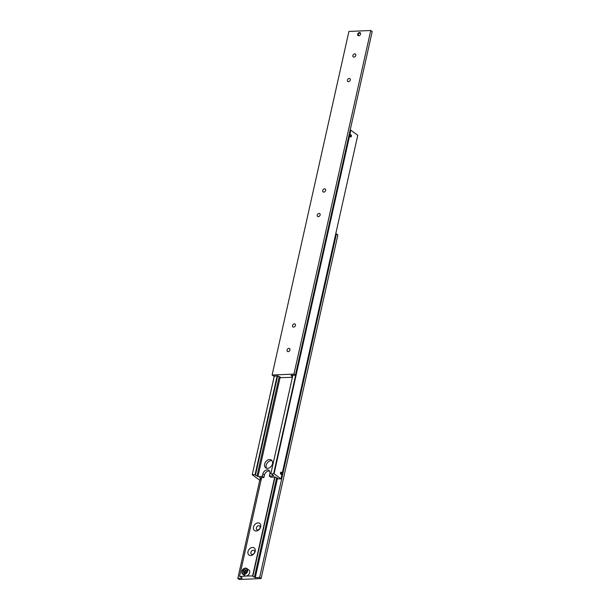 <?xml version="1.0" encoding="UTF-8"?>
<svg xmlns="http://www.w3.org/2000/svg" width="610" height="610" viewBox="0 0 610 610"><rect width="100%" height="100%" fill="white"/><g stroke="black" fill="none" stroke-linecap="round" stroke-linejoin="round"><path stroke-width="0.91" d="M261.24 479.323A1.609 0.557 12.6 0 1 260.546 478.98A1.609 0.557 12.6 0 1 260.295 478.575A1.609 0.557 12.6 0 1 260.447 478.4L260.615 477.668M269.567 471.057A4.285 3.172 -53.6 0 0 268.812 470.989A4.285 3.172 -53.6 0 0 264.435 475.068L263.886 477.523L262.323 476.372L262.872 473.917A4.285 3.172 126.4 0 1 267.241 469.837A4.285 3.172 126.4 0 1 268.911 470.31A4.285 3.172 126.4 0 1 269.856 473.612L269.307 476.067L270.878 477.218L275.247 477.035L276.177 477.714A1.609 0.557 12.6 0 1 277.58 478.248A1.609 0.557 12.6 0 1 277.84 478.652A1.609 0.557 12.6 0 1 277.68 478.827L277.771 478.423M273.631 473.657L274.065 473.779L350.864 130.189L350.43 130.067L273.631 473.657L271.236 474.084A1.609 0.557 12.6 0 1 272.647 474.611A1.609 0.557 12.6 0 1 272.906 475.015A1.609 0.557 12.6 0 1 272.746 475.19L272.838 474.786M279.205 376.629L257.023 475.869A1.609 0.557 12.6 0 1 255.613 475.342A1.609 0.557 12.6 0 1 255.354 474.938A1.609 0.557 12.6 0 1 255.514 474.763L277.611 375.928M351.352 136.266A1.106 0.64 -92.5 0 1 350.803 136.93A1.106 0.64 -92.5 0 1 350.155 135.382A1.106 0.64 -92.5 0 1 350.704 134.719A1.106 0.64 -92.5 0 1 351.352 136.266M351.261 136.198A0.938 0.541 -92.5 0 1 351.017 136.671A0.938 0.541 -92.5 0 1 350.399 136.495A0.938 0.541 -92.5 0 1 350.247 135.45A0.938 0.541 -92.5 0 1 350.941 134.963A0.938 0.541 -92.5 0 1 351.261 136.198M281.683 473.673A1.106 0.64 -92.5 0 1 281.134 474.336A1.106 0.64 -92.5 0 1 280.486 472.788A1.106 0.64 -92.5 0 1 281.035 472.125A1.106 0.64 -92.5 0 1 281.683 473.673M281.591 473.604A0.938 0.541 -92.5 0 1 281.34 474.077A0.938 0.541 -92.5 0 1 280.722 473.909A0.938 0.541 -92.5 0 1 280.577 472.857A0.938 0.541 -92.5 0 1 281.271 472.369A0.938 0.541 -92.5 0 1 281.591 473.604M272.487 463.775A4.819 3.568 126.4 0 1 269.643 467.702A4.819 3.568 126.4 0 1 265.701 467.824A4.819 3.568 126.4 0 1 264.626 464.118A4.819 3.568 126.4 0 1 267.477 460.192A4.819 3.568 126.4 0 1 271.419 460.062A4.819 3.568 126.4 0 1 272.487 463.775M272.098 460.786A4.819 3.568 -53.6 0 0 266.196 465.27A4.819 3.568 -53.6 0 0 266.593 468.259M281.5 473.543L281.012 472.468L280.737 473.695L281.157 474L281.5 473.543L280.722 473.574M281.431 472.773L280.76 472.803M351.177 136.129L350.681 135.054L350.407 136.282L350.826 136.594L351.177 136.129L350.399 136.167M351.101 135.367L350.43 135.389M261.118 479.864L259.136 479.811L252.227 474.717L274.332 376.073M274.279 376.073L252.227 474.717M350.864 130.189L357.773 135.283L280.974 478.865L277.68 478.827M274.065 473.779L280.974 478.865M269.307 476.067L273.676 475.876L272.746 475.19M270.832 473.779L292.853 375.272M263.886 477.523L259.524 477.714L260.447 478.4M257.023 475.869L257.954 476.555L262.323 476.372M252.311 474.58L255.514 474.763M255.11 474.458L277.131 375.951M257.954 476.555L280.188 377.071A1.609 0.557 12.6 0 1 280.44 377.468A1.609 0.557 12.6 0 1 280.28 377.643L280.371 377.239M241.888 571.425A3.485 2.577 -53.6 0 0 242.666 574.109A3.485 2.577 -53.6 0 0 244.015 574.49A3.485 2.577 -53.6 0 0 247.569 571.181A3.485 2.577 -53.6 0 0 246.798 568.497L248.888 570.037A3.485 2.577 126.4 0 1 249.658 572.721A3.485 2.577 126.4 0 1 246.104 576.031L252.921 575.939L275.026 477.043M246.036 570.289L244.541 571.189L244.16 572.897M260.683 526.796A4.422 3.271 126.4 0 1 256.177 530.997A4.422 3.271 126.4 0 1 253.478 527.101A4.422 3.271 126.4 0 1 257.984 522.9A4.422 3.271 126.4 0 1 260.683 526.796M260.096 527.726A2.28 1.685 126.4 0 1 258.754 529.579A2.28 1.685 126.4 0 1 256.886 529.64A2.28 1.685 126.4 0 1 256.383 527.886A2.28 1.685 126.4 0 1 257.725 526.034A2.28 1.685 126.4 0 1 259.593 525.972A2.28 1.685 126.4 0 1 260.096 527.726M255.194 551.333A4.422 3.271 126.4 0 1 250.687 555.542A4.422 3.271 126.4 0 1 247.988 551.646A4.422 3.271 126.4 0 1 252.502 547.444A4.422 3.271 126.4 0 1 255.194 551.333M254.614 552.263A2.28 1.685 126.4 0 1 253.264 554.124A2.28 1.685 126.4 0 1 251.404 554.177A2.28 1.685 126.4 0 1 250.901 552.424A2.28 1.685 126.4 0 1 252.243 550.571A2.28 1.685 126.4 0 1 254.103 550.517A2.28 1.685 126.4 0 1 254.614 552.263M245.441 568.108A3.485 2.577 -53.6 0 1 246.798 568.497L245.334 568.078C242.048 568.962 241.156 570.968 242.666 574.109L244.755 575.649A3.485 2.577 126.4 0 0 246.104 576.031L239.814 576.511A1.609 0.557 12.6 0 1 241.225 577.037A1.609 0.557 12.6 0 1 241.484 577.441A1.609 0.557 12.6 0 1 241.324 577.624L241.415 577.212M276.612 477.813L254.431 577.052A1.609 0.557 12.6 0 1 253.02 576.526A1.609 0.557 12.6 0 1 252.761 576.122A1.609 0.557 12.6 0 1 252.921 575.939M254.431 577.052L255.27 577.678L259.639 577.487L261.088 578.554L239.25 579.5L237.801 578.433L242.17 578.242L241.324 577.624M259.639 577.487L336.438 233.897L335.721 233.927M255.27 577.678L277.512 478.194M261.088 578.554L337.894 234.964L336.438 233.897M237.801 578.433L259.822 479.917M274.721 477.058L252.662 575.749M239.555 576.313L261.614 477.622M245.617 571.928L244.122 572.828L243.001 572.035L243.375 570.335L244.877 569.427L245.998 570.22L245.617 571.928M245.99 570.251L244.877 569.427M243.375 570.335L244.541 571.189M357.666 34.229A1.784 1.319 126.4 0 1 358.718 32.772A1.784 1.319 126.4 0 1 360.174 32.727A1.784 1.319 126.4 0 1 360.571 34.099A1.784 1.319 126.4 0 1 359.519 35.548A1.784 1.319 126.4 0 1 358.062 35.593A1.784 1.319 126.4 0 1 357.666 34.229M360.426 32.993A1.784 1.319 -53.6 0 0 358.245 34.656A1.784 1.319 -53.6 0 0 358.39 35.754M317.231 215.101A1.784 1.319 126.4 0 1 318.283 213.652A1.784 1.319 126.4 0 1 319.739 213.607A1.784 1.319 126.4 0 1 320.136 214.972A1.784 1.319 126.4 0 1 319.083 216.428A1.784 1.319 126.4 0 1 317.627 216.474A1.784 1.319 126.4 0 1 317.231 215.101M322.721 190.556A1.784 1.319 126.4 0 1 323.773 189.108A1.784 1.319 126.4 0 1 325.229 189.062A1.784 1.319 126.4 0 1 325.626 190.434A1.784 1.319 126.4 0 1 324.573 191.883A1.784 1.319 126.4 0 1 323.117 191.929A1.784 1.319 126.4 0 1 322.721 190.556M347.403 80.116A1.784 1.319 126.4 0 1 348.455 78.667A1.784 1.319 126.4 0 1 349.911 78.621A1.784 1.319 126.4 0 1 350.308 79.994A1.784 1.319 126.4 0 1 349.255 81.443A1.784 1.319 126.4 0 1 347.799 81.488A1.784 1.319 126.4 0 1 347.403 80.116M352.893 55.579A1.784 1.319 126.4 0 1 353.945 54.122A1.784 1.319 126.4 0 1 355.401 54.076A1.784 1.319 126.4 0 1 355.798 55.449A1.784 1.319 126.4 0 1 354.745 56.905A1.784 1.319 126.4 0 1 353.289 56.951A1.784 1.319 126.4 0 1 352.893 55.579M292.548 325.542A1.784 1.319 126.4 0 1 293.601 324.085A1.784 1.319 126.4 0 1 295.057 324.04A1.784 1.319 126.4 0 1 295.454 325.412A1.784 1.319 126.4 0 1 294.401 326.868A1.784 1.319 126.4 0 1 292.945 326.914A1.784 1.319 126.4 0 1 292.548 325.542M287.058 350.079A1.784 1.319 126.4 0 1 288.111 348.63A1.784 1.319 126.4 0 1 289.567 348.584A1.784 1.319 126.4 0 1 289.963 349.957A1.784 1.319 126.4 0 1 288.911 351.406A1.784 1.319 126.4 0 1 287.455 351.452A1.784 1.319 126.4 0 1 287.058 350.079M370.75 30.5L293.944 374.09L295.4 375.158L372.199 31.567L370.75 30.5L348.912 31.445L272.106 375.036L273.562 376.103L277.931 375.912L278.77 376.538A1.609 0.557 12.6 0 1 280.181 377.064M292.503 376.835A1.609 0.557 12.6 0 1 291.969 376.553A1.609 0.557 12.6 0 1 291.717 376.149A1.609 0.557 12.6 0 1 291.87 375.966L292.022 375.302M295.4 375.158L291.031 375.348L291.87 375.966M272.106 375.036L293.944 374.09M292.396 377.331L280.28 377.643M264.435 475.068L262.872 473.917M245.121 568.329A3.058 2.257 -53.6 0 0 242.01 571.242A3.058 2.257 -53.6 0 0 243.87 573.926A3.058 2.257 -53.6 0 0 246.989 571.021A3.058 2.257 -53.6 0 0 245.121 568.329"/></g></svg>
